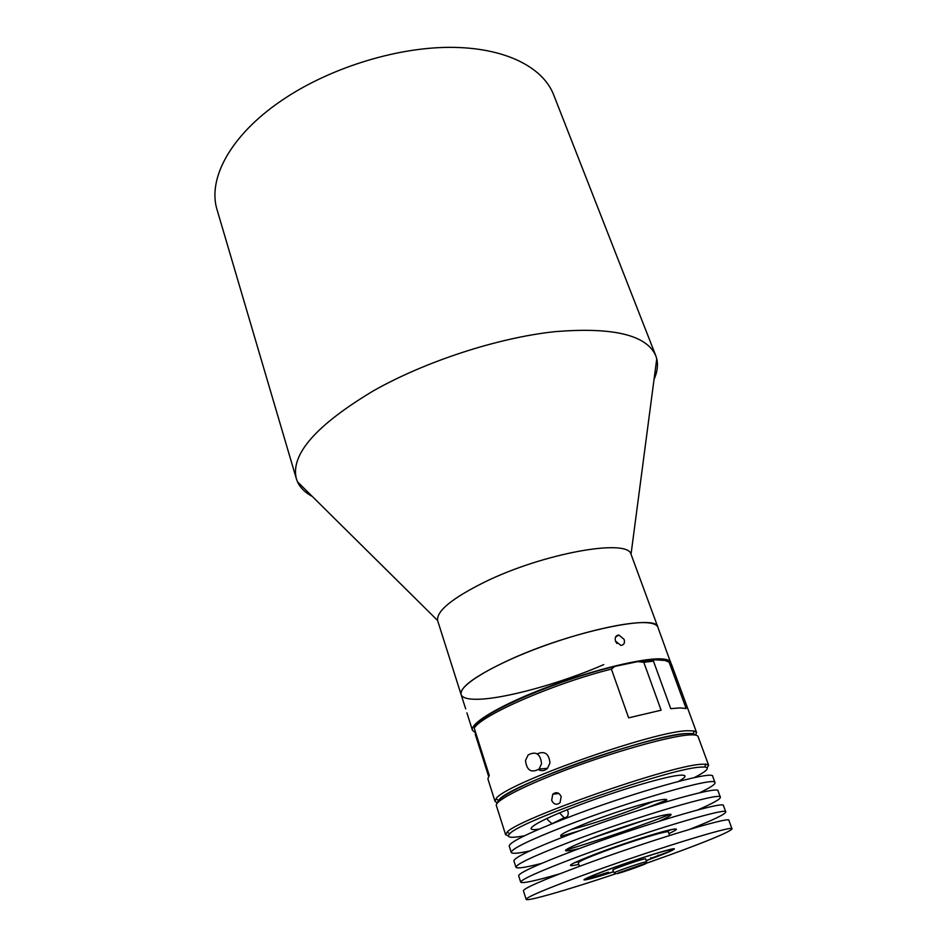 <?xml version="1.0" encoding="UTF-8"?>
<svg xmlns="http://www.w3.org/2000/svg" width="947" height="947" viewBox="0 0 947 947"><rect width="100%" height="100%" fill="white"/><g stroke="black" fill="none" stroke-linecap="round" stroke-linejoin="round"><path stroke-width="1.42" d="M475.808 699.277C467.155 699.241 462.254 697.667 461.094 694.553L437.597 620.474C436.508 611.004 452.204 598.208 484.663 582.062C543.412 553.178 627.766 538.216 631.033 554.244L657.869 627.186C657.254 613.549 571.479 631.389 510.303 659.455C476.246 675.247 459.84 686.942 461.094 694.553C458.017 686.492 488.83 666.913 534.676 649.37C580.428 631.791 630.749 620.439 649.121 622.937C654.152 623.576 657.064 624.996 657.869 627.186L670.973 663.433M312.285 496.453C305.123 492.606 300.175 487.705 297.465 481.774L296.375 478.827C290.267 454.607 315.967 425.262 373.461 390.791C425.44 361.387 497.341 337.949 554.161 331.734C612.721 326.833 646.6 334.847 655.809 355.764L656.756 358.759C658.248 365.116 657.336 372.005 654.034 379.451M296.375 478.827L217.123 209.926C207.369 179.303 230.026 135.776 280.833 101.069C327.591 68.811 394.402 47.575 449.28 47.35C504.242 47.172 542.809 66.811 553.616 94.712L655.809 355.764M603.76 664.616C560.423 683.545 502.443 699.513 475.927 699.277M615.443 873.868C568.07 889.778 526.532 901.816 526.141 899.354C526.639 897.164 545.235 889.269 581.932 875.655C647.89 851.282 735.05 824.364 732.007 828.874C729.924 831.845 709.481 840.427 670.665 854.608L645.818 863.463M526.141 899.354L523.407 890.748C523.821 888.322 542.323 880.26 578.913 866.552C644.658 842.001 731.771 815.485 728.894 820.398L732.007 828.874M579.481 866.339L578.321 862.824C578.641 861.557 586.951 857.864 603.275 851.72C631.59 841.09 669.198 829.75 668.381 831.987L669.612 835.479M613.372 871.891C595.213 877.715 585.412 880.367 583.968 879.858C584.358 878.816 592.763 875.253 609.17 869.192C637.651 858.704 675.318 847.032 674.359 848.914C673.672 850.11 664.912 853.792 648.079 859.971L646.245 860.634M559.76 873.809C535.386 880.888 522.353 883.681 520.684 882.178C521.028 879.514 539.435 871.276 575.906 857.473C641.45 832.768 728.503 806.643 725.781 811.958C725.378 814.171 713.375 819.948 689.783 829.3M581.529 860.622L573.989 862.954M520.684 882.178L518.648 875.762C518.932 872.921 537.269 864.564 573.657 850.69C639.047 825.855 726.065 800.026 723.461 805.637L725.781 811.958M671.885 829.442L664.498 832.212M578.842 864.398C562.849 867.902 569.727 863.948 599.487 852.513C623.517 843.694 644.729 836.71 663.137 831.573C678.573 827.571 680.502 828.234 668.937 833.549M541.637 863.392C525.538 867.499 516.979 868.79 515.937 867.251C516.151 864.173 534.392 855.65 570.674 841.682C635.863 816.693 722.821 791.254 720.383 797.256C720.501 799.102 712.949 803.34 697.714 809.945M670.772 814.148L658.118 819.001C626.642 830.768 595.77 841.173 565.501 850.193M515.937 867.251L513.913 860.882C514.079 857.627 532.25 848.986 568.437 834.946C633.484 809.827 720.407 784.684 718.075 790.982L720.383 797.256M644.126 820.362L590.36 838.77M579.363 848.559C556.883 853.851 561.879 850.075 594.349 837.243C616.675 828.779 645.949 819.333 660.698 815.793C675.152 812.585 674.524 814.432 658.816 821.357M529.799 850.927C518.21 853.448 512.019 853.945 511.226 852.418C511.309 848.938 529.397 840.131 565.477 825.997C630.323 800.724 717.187 775.96 715.009 782.648C715.328 784.341 710.132 787.738 699.431 792.852M666.025 800.345L647.452 807.507M579.86 830.649L560.79 836.367M511.226 852.418L509.226 846.085C509.249 842.439 527.266 833.514 563.264 819.309C627.956 793.917 714.784 769.438 712.724 776.41L715.009 782.648M654.211 801.138L637.911 807.696C613.869 816.776 591.437 824.139 570.603 829.773M565.181 836.201C554.658 837.302 562.672 832.591 589.235 822.067C631.211 805.767 681.899 792.769 662.438 802.902M475.477 732.824L472.446 730.291C469.688 723.259 501.105 704.592 547.425 687.12C593.651 669.624 644.161 657.478 662.308 658.958C667.268 659.313 670.097 660.461 670.807 662.379M615.491 641.095C614.65 637.449 615.763 635.425 618.829 634.999L624.132 639.403C625.056 643.013 623.978 645.025 620.901 645.416L615.491 641.095M616.971 643.498L615.609 641.391M465.687 708.865L463.852 703.159L465.687 708.865M653.466 661.16L670.748 708.652L680.218 707.906L686.149 708.534L669.127 662.178L665.102 660.473L654.034 659.728L653.466 661.16L643.794 662.296L637.686 661.633L614.816 666.404L611.395 669.091C553.877 683.45 481.171 715.245 474.234 728.16L474.897 726.716C478.46 714.298 556.351 680.159 614.816 666.404M497.424 802.949L495.044 801.446L495.979 798.913C502.526 784.637 655.999 730.113 688.564 730.717L694.269 731.013L696.566 732.457L695.607 735.097M669.127 662.178L671.376 664.013L696.566 732.457M556.445 793.764L558.41 793.207L556.445 793.764M694.269 731.013L693.026 733.818L687.415 733.558C655.442 733.167 505.319 786.472 498.678 800.369L495.979 798.913M495.044 801.446L487.871 778.836L489.244 775.356L474.234 728.16M611.395 669.091L628.63 717.85L661.113 710.203L643.794 662.296M637.686 661.633L654.034 659.728M665.102 660.473L667.197 661.326M475.536 732.256L475.299 734.47L488.569 776.22M547.354 818.232L547.662 819.818L551.935 823.736L564.104 817.735L559.57 812.881M567.146 809.78L568.034 811.496C568.745 815.414 567.431 817.498 564.104 817.735M508.29 835.87L505.615 834.733L507.083 832.212C516.719 819.415 669.304 765.827 700.851 764.312L705.906 764.146L708.616 765.235L707.196 767.768M708.616 765.235L698.057 736.529C697.572 735.203 694.92 734.659 690.091 734.884C672.465 735.618 621.563 749.479 574.332 766.81C527.017 784.128 494.298 800.795 496.358 805.577L505.615 834.733M694.21 777.653C706.793 771.189 710.286 767.638 704.675 766.975L699.703 767.177C668.712 768.846 519.465 821.238 509.806 833.691C506.018 837.349 509.924 838.213 521.537 836.272L524.614 835.716M551.675 800.345L552.764 794.213C556.173 791.621 558.979 792.402 561.192 796.569L560.044 802.677C556.599 805.341 553.817 804.559 551.675 800.345M497.696 802.654C496.429 797.67 528.828 781.263 574.9 764.442C620.889 747.597 670.18 734.245 687.415 733.558C691.961 733.357 694.553 733.842 695.216 735.026M539.139 829.122C520.637 831.963 534.889 822.256 573.551 807.258C611.999 792.284 662.651 776.99 678.656 775.333C687.12 774.504 687.131 776.516 678.679 781.346M595.19 876.377L595.485 877.242L608.554 872.199L586.027 879.159C587.436 877.502 599.936 872.507 623.54 864.185L622.795 864.966L626.725 863.995L641.64 857.958M595.485 877.242L613.336 871.796M646.209 860.539L658.319 856.017L657.999 855.105M650.648 857.698L650.861 858.313L668.499 851.838L672.311 849.625C671.79 849.092 665.765 850.584 654.235 854.076L641.675 858.065M650.861 858.313L658.319 856.017M616.971 873.69C624.014 872.033 650.601 862.492 645.345 863.498L616.971 873.69M646.647 861.794L645.605 858.811L644.09 859C637.674 860.409 611.584 869.618 612.756 870.068L614.201 872.708C616.876 871.098 639.509 863.262 645.12 861.995L646.647 861.794L645.866 862.315M641.817 864.647L618.308 872.933L641.817 864.647M538.452 769.651C541.743 771.343 544.762 770.894 547.508 768.313L549.958 763.033C549.047 753.717 544.809 750.651 537.221 753.848M541.577 763.684C540.406 753.776 535.919 750.876 528.118 754.972L525.502 760.453C526.698 770.456 531.231 773.32 539.103 769.035L541.577 763.684M603.476 873.536L603.713 874.235M437.597 620.474L297.465 481.774M631.033 554.244L656.756 358.759M615.514 637.153L618.829 634.999M472.446 730.291L466.918 712.866M464.066 703.905L461.094 694.553M704.675 766.975L705.906 764.146M558.872 793.479L552.764 794.213M509.806 833.691L507.083 832.212M672.311 849.625L672.098 849.021M586.027 879.159L585.826 878.556M645.345 863.498L646.091 861.794M615.834 873.596L614.201 872.708M547.508 768.313L539.103 769.035"/></g></svg>
